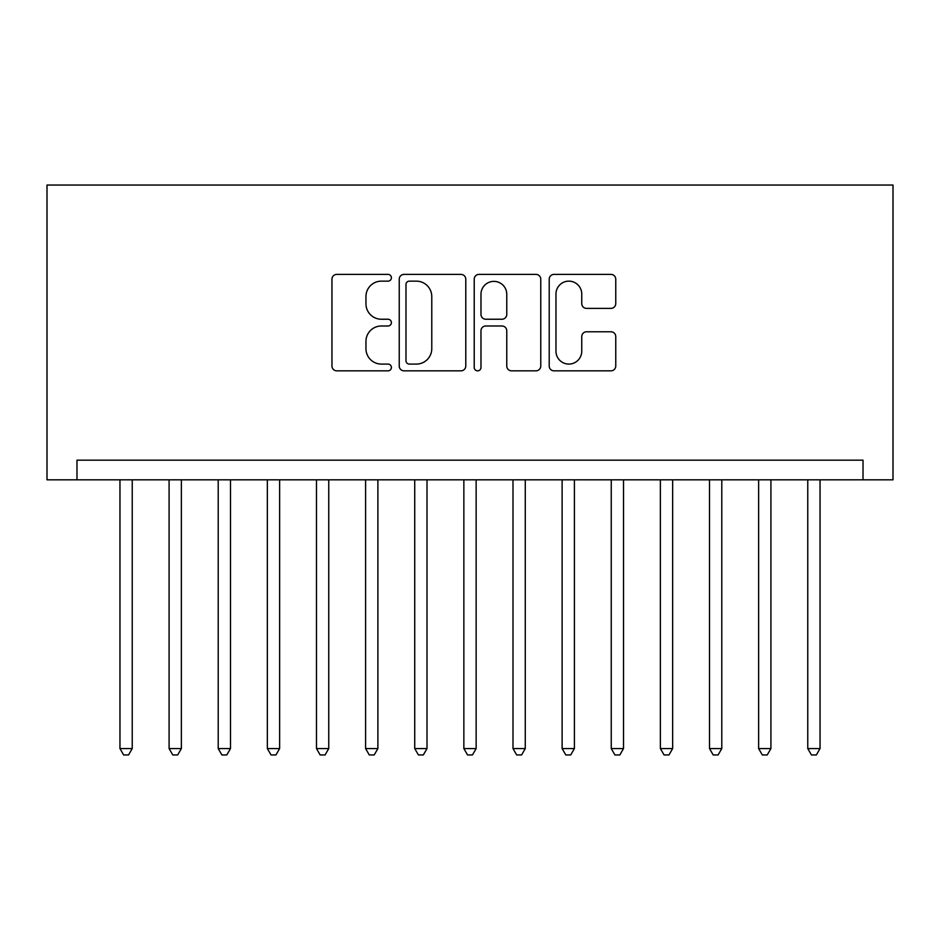 <?xml version="1.0" encoding="UTF-8"?>
<svg xmlns="http://www.w3.org/2000/svg" width="940" height="940" viewBox="0 0 940 940"><rect width="100%" height="100%" fill="white"/><g stroke="black" fill="none" stroke-linecap="round" stroke-linejoin="round"><path stroke-width="1.41" d="M391.393 277.77A3.372 3.372 0 0 0 388.02 274.386L336.779 274.386A4.817 4.817 0 0 0 331.961 279.215L331.961 366.012A4.817 4.817 0 0 0 336.779 370.842L388.02 370.842A3.372 3.372 0 0 0 391.393 367.458A3.372 3.372 0 0 0 388.02 364.086L381.393 364.086A15.428 15.428 0 0 1 365.954 348.658L365.954 341.42A15.428 15.428 0 0 1 381.393 325.992L388.02 325.992A3.372 3.372 0 0 0 391.393 322.608A3.372 3.372 0 0 0 388.02 319.236L381.393 319.236A15.428 15.428 0 0 1 365.954 303.808L365.954 296.57A15.428 15.428 0 0 1 381.393 281.142L388.02 281.142A3.372 3.372 0 0 0 391.393 277.77M610.93 308.39A4.817 4.817 0 0 0 615.759 303.561L615.759 279.215A4.817 4.817 0 0 0 610.93 274.386L554.024 274.386A4.817 4.817 0 0 0 549.207 279.215L549.207 366.012A4.817 4.817 0 0 0 554.024 370.842L610.93 370.842A4.817 4.817 0 0 0 615.759 366.012L615.759 336.602A4.817 4.817 0 0 0 610.93 331.773L586.584 331.773A4.817 4.817 0 0 0 581.754 336.602L581.754 351.184A12.902 12.902 0 0 1 568.853 364.086A12.902 12.902 0 0 1 555.963 351.184L555.963 294.044A12.902 12.902 0 0 1 568.853 281.142A12.902 12.902 0 0 1 581.754 294.044L581.754 303.561A4.817 4.817 0 0 0 586.584 308.39L610.93 308.39M863.026 479.823L863.026 460.177L76.974 460.177L76.974 479.823L893 479.823L893 185.051L47 185.051L47 479.823L76.974 479.823M465.782 279.215A4.817 4.817 0 0 0 460.953 274.386L404.059 274.386A4.817 4.817 0 0 0 399.23 279.215L399.23 366.012A4.817 4.817 0 0 0 404.059 370.842L460.953 370.842A4.817 4.817 0 0 0 465.782 366.012L465.782 279.215M479.048 274.386L535.941 274.386A4.817 4.817 0 0 1 540.77 279.215L540.77 366.012A4.817 4.817 0 0 1 535.941 370.842L511.595 370.842A4.817 4.817 0 0 1 506.766 366.012L506.766 330.81A4.817 4.817 0 0 0 501.948 325.992L485.792 325.992A4.817 4.817 0 0 0 480.974 330.81L480.974 367.458A3.372 3.372 0 0 1 477.591 370.842A3.372 3.372 0 0 1 474.218 367.458L474.218 279.215A4.817 4.817 0 0 1 479.048 274.386M409.358 281.142A3.372 3.372 0 0 0 405.986 284.514L405.986 360.713A3.372 3.372 0 0 0 409.358 364.086L416.349 364.086A15.428 15.428 0 0 0 431.777 348.658L431.777 296.57A15.428 15.428 0 0 0 416.349 281.142L409.358 281.142M506.766 294.279A12.902 12.902 0 0 0 493.876 281.377A12.902 12.902 0 0 0 480.974 294.279L480.974 314.418A4.817 4.817 0 0 0 485.792 319.236L501.948 319.236A4.817 4.817 0 0 0 506.766 314.418L506.766 294.279M119.956 479.823L119.956 748.557L132.235 748.557L132.235 479.823M132.235 748.557L128.557 754.949L123.645 754.949L119.956 748.557M169.083 479.823L169.083 748.557L181.373 748.557L181.373 479.823M181.373 748.557L177.684 754.949L172.772 754.949L169.083 748.557M218.209 479.823L218.209 748.557L230.5 748.557L230.5 479.823M230.5 748.557L226.81 754.949L221.899 754.949L218.209 748.557M267.348 479.823L267.348 748.557L279.627 748.557L279.627 479.823M279.627 748.557L275.937 754.949L271.026 754.949L267.348 748.557M316.474 479.823L316.474 748.557L328.753 748.557L328.753 479.823M328.753 748.557L325.076 754.949L320.152 754.949L316.474 748.557M365.601 479.823L365.601 748.557L377.88 748.557L377.88 479.823M377.88 748.557L374.202 754.949L369.291 754.949L365.601 748.557M414.728 479.823L414.728 748.557L427.007 748.557L427.007 479.823M427.007 748.557L423.329 754.949L418.418 754.949L414.728 748.557M463.855 479.823L463.855 748.557L476.145 748.557L476.145 479.823M476.145 748.557L472.456 754.949L467.544 754.949L463.855 748.557M512.993 479.823L512.993 748.557L525.272 748.557L525.272 479.823M525.272 748.557L521.582 754.949L516.671 754.949L512.993 748.557M562.12 479.823L562.12 748.557L574.399 748.557L574.399 479.823M574.399 748.557L570.709 754.949L565.798 754.949L562.12 748.557M611.247 479.823L611.247 748.557L623.525 748.557L623.525 479.823M623.525 748.557L619.848 754.949L614.925 754.949L611.247 748.557M660.374 479.823L660.374 748.557L672.652 748.557L672.652 479.823M672.652 748.557L668.975 754.949L664.063 754.949L660.374 748.557M709.5 479.823L709.5 748.557L721.791 748.557L721.791 479.823M721.791 748.557L718.101 754.949L713.19 754.949L709.5 748.557M758.627 479.823L758.627 748.557L770.918 748.557L770.918 479.823M770.918 748.557L767.228 754.949L762.317 754.949L758.627 748.557M807.766 479.823L807.766 748.557L820.044 748.557L820.044 479.823M820.044 748.557L816.355 754.949L811.443 754.949L807.766 748.557"/></g></svg>
